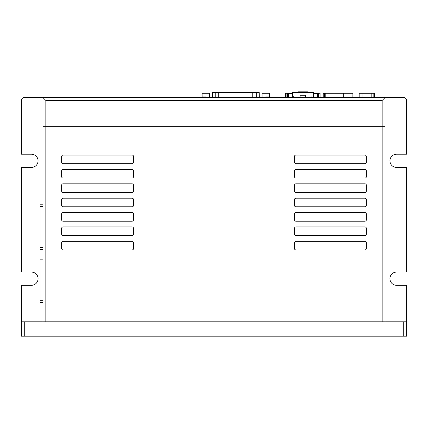 <?xml version="1.0" encoding="UTF-8"?>
<svg xmlns="http://www.w3.org/2000/svg" width="428" height="428" viewBox="0 0 428 428"><rect width="100%" height="100%" fill="white"/><g stroke="black" fill="none" stroke-linecap="round" stroke-linejoin="round"><path stroke-width="0.64" d="M406.6 321.797L403.727 321.797L403.727 336.173L406.6 336.173L406.6 285.289L396.537 285.289A6.613 6.613 0 0 1 389.929 278.682A6.613 6.613 0 0 1 396.537 272.069L406.6 272.069L406.6 167.434L396.537 167.434A6.613 6.613 0 0 1 389.929 160.821A6.613 6.613 0 0 1 396.537 154.208L406.6 154.208L406.6 100.452A2.873 2.873 0 0 0 403.727 97.579L24.273 97.579A2.873 2.873 0 0 0 21.4 100.452L21.4 154.208L31.463 154.208A6.613 6.613 0 0 1 38.071 160.821A6.613 6.613 0 0 1 31.463 167.434L21.4 167.434L21.4 272.069L31.463 272.069A6.613 6.613 0 0 1 38.071 278.682A6.613 6.613 0 0 1 31.463 285.289L21.4 285.289L21.4 336.173L24.273 336.173L24.273 321.797L21.4 321.797M403.727 321.797L24.273 321.797M403.727 336.173L24.273 336.173M339.013 93.267L323.204 93.267L323.204 97.579M324.354 97.579L324.354 93.267M338.329 93.267L352.988 93.267L352.988 97.579M343.754 97.579L343.754 93.267M333.979 93.267L333.979 97.579M371.82 97.579L371.82 93.267L374.693 93.267L374.693 97.579M371.82 93.267L359.167 93.267L359.167 97.579M362.045 93.267L362.045 97.579M285.578 97.579L285.578 93.267L292.335 93.267M313.317 93.267L320.074 93.267L320.074 97.579M287.445 97.579L287.445 93.839A0.572 0.572 -90.1 0 0 286.872 93.267L286.872 97.579M288.312 93.267L288.312 93.839L287.445 93.839L286.872 93.267M318.78 97.579L318.78 93.267L318.207 93.839L318.207 97.579M318.78 93.267A0.572 0.572 0 0 0 318.207 93.839A0.572 0.572 0 0 1 318.78 93.267M313.317 97.579L313.317 92.978L308.593 92.978L307.358 92.405L298.295 92.405L297.059 92.978L292.335 92.978L292.335 97.579M293.769 97.579L293.769 96.022L300.098 96.022L300.098 95.278L305.555 95.278L305.555 96.022L311.884 96.022L311.884 97.579M297.059 92.978L296.93 92.405L292.335 92.405L292.335 92.978M308.593 92.978L308.716 92.405L313.317 92.405L313.317 92.978M298.295 92.405L298.166 91.827L296.93 92.405M307.358 92.405L307.486 91.827L298.166 91.827M308.716 92.405L307.486 91.827M305.555 96.022L305.555 97.579M300.098 97.579L300.098 96.022M305.555 97.29L300.098 97.29M42.961 206.628L40.088 206.628L40.088 204.803L42.961 204.803M40.088 206.628L40.088 247.518L42.961 247.518M40.088 247.518L40.088 249.342L42.961 249.342M42.961 259.823L40.088 259.823L40.088 257.998L42.961 257.998M40.088 259.823L40.088 300.713L42.961 300.713M40.088 300.713L40.088 302.537L42.961 302.537M385.04 321.797L385.04 126.324L45.833 126.324L45.833 100.452L42.961 97.579L42.961 321.797M382.167 100.452L385.04 97.579L385.04 126.324L42.961 126.324L45.833 126.324L45.833 321.797L382.167 321.797L382.167 100.452L45.833 100.452M133.509 242.746A1.439 1.439 0 0 0 132.075 241.306L63.082 241.306A1.439 1.439 0 0 0 61.643 242.746L61.643 248.497A1.439 1.439 0 0 0 63.082 249.931L132.075 249.931A1.439 1.439 0 0 0 133.509 248.497L133.509 242.746M366.357 242.746A1.439 1.439 0 0 0 364.918 241.306L295.925 241.306A1.439 1.439 0 0 0 294.491 242.746L294.491 248.497A1.439 1.439 0 0 0 295.925 249.931L364.918 249.931A1.439 1.439 0 0 0 366.357 248.497L366.357 242.746M366.357 228.375A1.439 1.439 0 0 0 364.918 226.936L295.925 226.936A1.439 1.439 0 0 0 294.491 228.375L294.491 234.121A1.439 1.439 0 0 0 295.925 235.561L364.918 235.561A1.439 1.439 0 0 0 366.357 234.121L366.357 228.375M366.357 214A1.439 1.439 0 0 0 364.918 212.561L295.925 212.561A1.439 1.439 0 0 0 294.491 214L294.491 219.751A1.439 1.439 0 0 0 295.925 221.185L364.918 221.185A1.439 1.439 0 0 0 366.357 219.751L366.357 214M366.357 199.625A1.439 1.439 0 0 0 364.918 198.191L295.925 198.191A1.439 1.439 0 0 0 294.491 199.625L294.491 205.376A1.439 1.439 0 0 0 295.925 206.815L364.918 206.815A1.439 1.439 0 0 0 366.357 205.376L366.357 199.625M366.357 185.254A1.439 1.439 0 0 0 364.918 183.815L295.925 183.815A1.439 1.439 0 0 0 294.491 185.254L294.491 191A1.439 1.439 0 0 0 295.925 192.44L364.918 192.44A1.439 1.439 0 0 0 366.357 191L366.357 185.254M366.357 170.879A1.439 1.439 0 0 0 364.918 169.445L295.925 169.445A1.439 1.439 0 0 0 294.491 170.879L294.491 176.63A1.439 1.439 0 0 0 295.925 178.069L364.918 178.069A1.439 1.439 0 0 0 366.357 176.63L366.357 170.879M366.357 156.509A1.439 1.439 0 0 0 364.918 155.07L295.925 155.07A1.439 1.439 0 0 0 294.491 156.509L294.491 162.255A1.439 1.439 0 0 0 295.925 163.694L364.918 163.694A1.439 1.439 0 0 0 366.357 162.255L366.357 156.509M133.509 228.375A1.439 1.439 0 0 0 132.075 226.936L63.082 226.936A1.439 1.439 0 0 0 61.643 228.375L61.643 234.121A1.439 1.439 0 0 0 63.082 235.561L132.075 235.561A1.439 1.439 0 0 0 133.509 234.121L133.509 228.375M133.509 214A1.439 1.439 0 0 0 132.075 212.561L63.082 212.561A1.439 1.439 0 0 0 61.643 214L61.643 219.751A1.439 1.439 0 0 0 63.082 221.185L132.075 221.185A1.439 1.439 0 0 0 133.509 219.751L133.509 214M133.509 199.625A1.439 1.439 0 0 0 132.075 198.191L63.082 198.191A1.439 1.439 0 0 0 61.643 199.625L61.643 205.376A1.439 1.439 0 0 0 63.082 206.815L132.075 206.815A1.439 1.439 0 0 0 133.509 205.376L133.509 199.625M133.509 185.254A1.439 1.439 0 0 0 132.075 183.815L63.082 183.815A1.439 1.439 0 0 0 61.643 185.254L61.643 191A1.439 1.439 0 0 0 63.082 192.44L132.075 192.44A1.439 1.439 0 0 0 133.509 191L133.509 185.254M133.509 170.879A1.439 1.439 0 0 0 132.075 169.445L63.082 169.445A1.439 1.439 0 0 0 61.643 170.879L61.643 176.63A1.439 1.439 0 0 0 63.082 178.069L132.075 178.069A1.439 1.439 0 0 0 133.509 176.63L133.509 170.879M133.509 156.509A1.439 1.439 0 0 0 132.075 155.07L63.082 155.07A1.439 1.439 0 0 0 61.643 156.509L61.643 162.255A1.439 1.439 0 0 0 63.082 163.694L132.075 163.694A1.439 1.439 0 0 0 133.509 162.255L133.509 156.509M262.075 97.579L262.075 93.267L269.378 93.267L269.378 96.915L265.729 96.915L265.729 97.579M205.761 97.579L205.761 96.915L202.107 96.915L202.107 93.267L209.41 93.267L209.41 97.579M215.204 97.579L215.204 92.314L252.755 92.314L252.755 97.579M256.281 97.579L256.281 92.314L259.181 92.314L259.181 97.579M259.304 97.579L259.181 92.314M215.204 92.314L212.186 92.314L212.186 97.579M256.281 92.314L252.755 92.314M325.216 93.267L325.216 97.579M352.126 93.267L352.126 97.579M373.831 93.267L373.831 97.579M360.034 93.267L360.034 97.579M288.312 97.579L288.312 93.839L292.335 93.839M313.317 93.839L318.207 93.839M317.341 97.579L317.341 93.267M218.729 97.579L218.729 92.314M212.309 97.579L212.309 92.314"/></g></svg>
